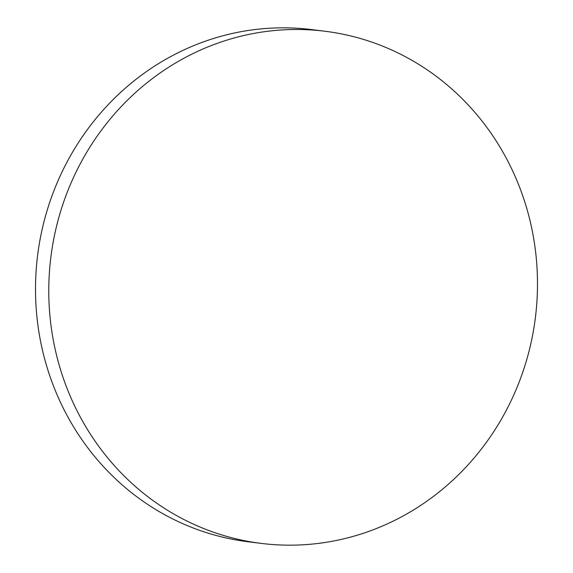 <?xml version="1.0" encoding="UTF-8"?>
<svg xmlns="http://www.w3.org/2000/svg" width="573" height="573" viewBox="0 0 573 573"><rect width="100%" height="100%" fill="white"/><g stroke="black" fill="none" stroke-linecap="round" stroke-linejoin="round"><path stroke-width="0.86" d="M535.519 316.561A258.051 244.134 97.1 0 0 324.984 31.25A258.051 244.134 97.1 0 0 50.753 258.086A258.051 244.134 97.1 0 0 261.288 543.405A258.051 244.134 97.1 0 0 535.519 316.561M324.984 31.25L311.712 29.595A258.051 244.134 97.1 0 0 37.481 256.439A258.051 244.134 97.1 0 0 248.016 541.75L261.288 543.405"/></g></svg>

